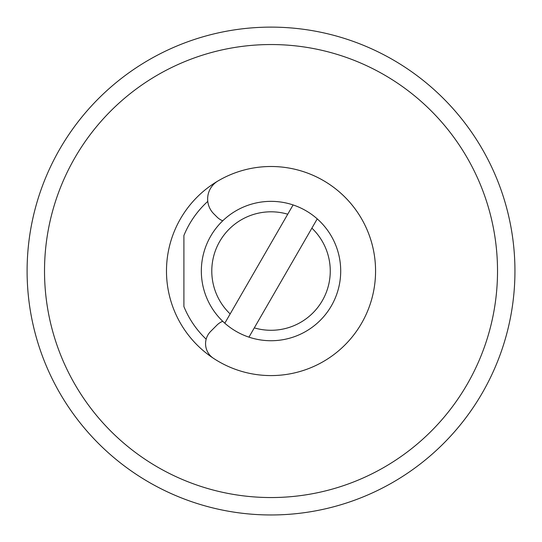 <?xml version="1.0" encoding="UTF-8"?>
<svg xmlns="http://www.w3.org/2000/svg" width="542" height="542" viewBox="0 0 542 542"><rect width="100%" height="100%" fill="white"/><g stroke="black" fill="none" stroke-linecap="round" stroke-linejoin="round"><path stroke-width="0.81" d="M27.1 271.041A243.92 243.92 0 0 1 392.984 59.803A243.92 243.92 0 0 1 392.984 482.285A243.92 243.92 0 0 1 27.1 271.041M497.522 271.041A226.495 226.495 0 0 0 157.769 74.891A226.495 226.495 0 0 0 157.769 467.197A226.495 226.495 0 0 0 497.522 271.041M166.482 271.041A104.538 104.538 0 0 1 339.861 192.369A104.538 104.538 0 0 1 339.861 349.719A104.538 104.538 0 0 1 166.482 271.041M206.163 339.197A94.084 94.084 0 0 1 183.907 306.576L183.907 235.506A94.084 94.084 0 0 1 207.776 201.387M222.715 220.804A17.425 17.425 0 0 1 216.969 216.99L213.765 213.785A20.908 20.908 0 0 1 217.931 180.987A104.538 104.538 0 0 1 348.547 341.175A104.538 104.538 0 0 1 213.379 358.255A17.425 17.425 0 0 1 210.669 331.399L216.969 325.098A17.425 17.425 0 0 1 222.715 321.277M188.745 500.666A243.92 243.92 0 0 1 113.298 457.109M287.741 214.212A59.241 59.241 0 0 0 230.16 313.933L224.808 323.208A69.694 69.694 0 0 1 293.093 204.937L230.16 313.933M317.233 218.873A69.694 69.694 0 0 1 248.947 337.144L254.306 327.876A59.241 59.241 0 0 0 311.88 228.148L317.233 218.873A69.694 69.694 0 0 0 293.093 204.937M224.808 323.208A69.694 69.694 0 0 0 248.947 337.144M254.306 327.876L311.88 228.148"/></g></svg>
